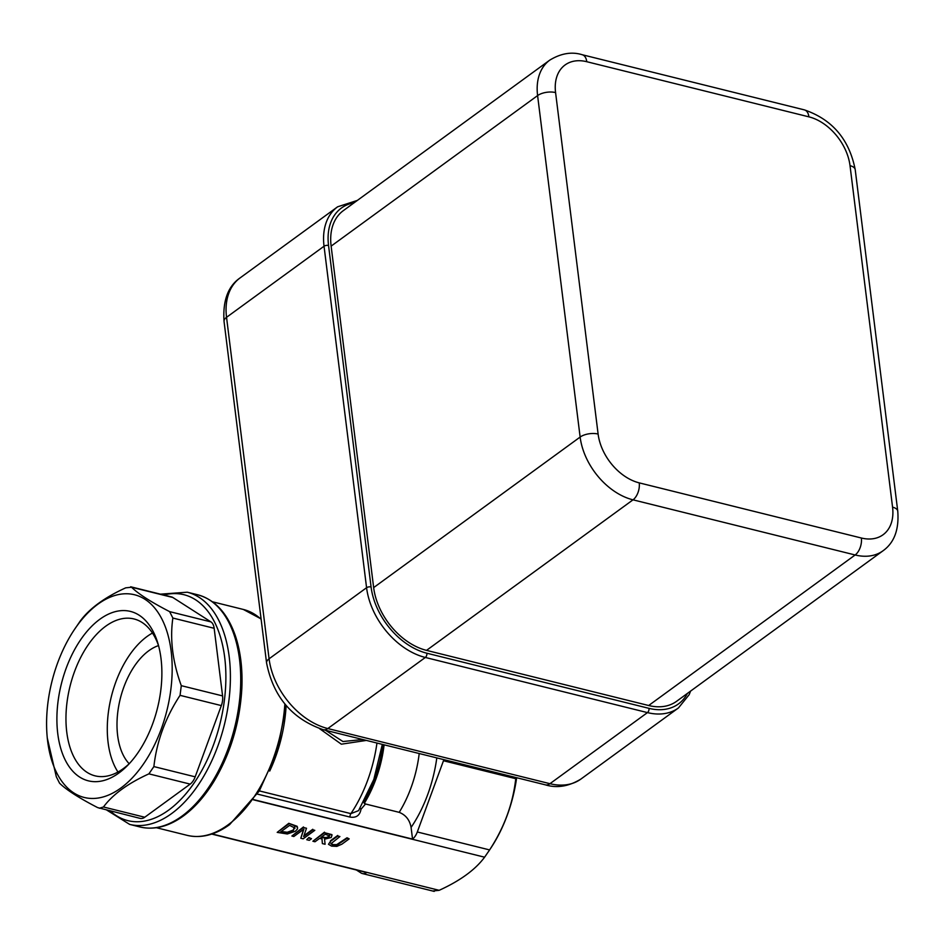 <?xml version="1.0" encoding="UTF-8"?>
<svg xmlns="http://www.w3.org/2000/svg" width="945" height="945" viewBox="0 0 945 945"><rect width="100%" height="100%" fill="white"/><g stroke="black" fill="none" stroke-linecap="round" stroke-linejoin="round"><path stroke-width="1.42" d="M373.653 587.601L580.135 437.062A58.188 39.655 53.9 0 0 633.008 499.834L855.142 554.975A58.188 39.655 53.9 0 0 883.043 550.77L676.561 701.32A58.188 39.655 -126.1 0 1 648.66 705.513L426.526 650.373A58.188 39.655 -126.1 0 1 373.653 587.601L331.128 246.125A58.188 39.655 -126.1 0 1 343.33 210.64L549.813 60.102A58.188 39.655 53.9 0 0 537.599 95.587L580.135 437.062A12.935 5.977 -7.1 0 1 598.114 434.05L555.577 92.575A12.935 5.977 172.9 0 0 537.599 95.587L331.128 246.125M331.589 846.118L336.869 846.377L341.925 844.157L349.189 838.865L347.098 838.345L336.798 845.184L332.912 845.161L330.951 843.731L339.893 836.549L337.802 836.03L330.526 841.333L328.482 844.298L331.589 846.118M330.526 841.333L328.482 844.298M330.88 843.164L332.841 844.582L336.727 844.617L347.028 837.766L349.189 838.865M339.893 836.549L337.802 836.03M330.455 840.766L337.731 835.463M303.156 838.817L314.803 830.324L312.854 829.84L303.628 836.561L306.511 828.257L303.546 827.525L291.887 836.018L293.836 836.502L303.888 829.178L300.805 838.239L303.156 838.817M306.511 828.257L303.546 827.525M312.854 829.84L314.803 830.324M303.912 835.734L312.783 829.273M291.887 836.018L303.475 826.958M300.805 838.239L303.534 829.438M288.851 823.875L277.204 832.38L287.339 833.974L295.431 831.222L297.533 828.871L297.155 826.84L288.78 823.308L297.084 826.273L297.592 827.631M277.204 832.38L288.78 823.308M294.663 827.312L293.269 830.667L287.351 832.828L280.63 831.919L289.607 825.375L295.076 828.127M281.197 831.505L287.28 832.261L293.198 830.088L294.592 826.745M325.092 844.263L324.56 839.172L331.246 837.494L332.002 835.191L328.612 833.75L324.56 832.746L312.901 841.239L314.992 841.759L319.634 838.38L322.032 838.971L322.375 843.59L325.092 844.263M329.486 835.663L328.943 837.046L326.214 838.156L320.922 837.435L325.304 834.234L329.651 836.006M321.489 837.022L326.143 837.589L328.872 836.479L329.415 835.096M324.56 832.746L331.931 834.624M312.901 841.239L324.489 832.179M322.375 843.59L321.997 838.971M306.747 839.715L309.275 840.341L311.507 838.711L308.909 837.518L306.747 839.715L308.909 837.518M311.507 838.711L308.98 838.085M433.342 890.934L439.165 890.32C460.191 880.74 475.335 869.707 484.596 857.198L489.593 849.921C504.193 827.643 512.922 803.9 515.757 778.692L515.899 777.534M211.715 834.069L366.648 872.542A12.935 7.347 103.9 0 1 362.348 873.546A12.935 7.347 103.9 0 1 361.061 872.991L356.371 869.991M363.553 802.21L365.502 803.982L399.192 812.346C405.783 814.968 409.74 820 411.087 827.418L412.54 839.089L253.603 799.624M360.08 808.247L360.99 809.263L365.502 803.982M382.323 744.365L373.83 779.412L358.568 810.633L350.878 813.633L259.343 790.906M319.552 728.642L341.346 744.188L366.412 740.419M362.797 739.522L342.94 741.53L325.612 730.296M73.875 630.362A104.422 59.287 -76.1 0 0 47.25 737.632A104.422 59.287 -76.1 0 0 47.64 741.14A104.422 59.287 -76.1 0 0 129.3 780.901A104.422 59.287 -76.1 0 0 165.611 627.574A104.422 59.287 -76.1 0 0 73.875 630.362L80.29 620.959C89.551 608.462 104.694 597.417 125.72 587.837L131.544 587.235L130.67 586.774L171.541 596.921A12.935 7.347 103.9 0 1 172.84 597.488L210.912 621.881A12.935 7.347 103.9 0 1 214.161 628.295L222.583 695.91A12.935 7.347 103.9 0 1 221.343 705.596L195.178 776.837A12.935 7.347 103.9 0 1 190.181 784.114L144.75 817.236A12.935 7.347 103.9 0 1 140.214 818.405L97.642 807.597C79.061 797.993 66.363 789.866 59.559 783.192L56.322 776.778L47.285 737.998M172.84 597.488L131.544 587.235C138.348 593.909 151.046 602.036 169.627 611.628L172.864 618.042C169.793 639.127 172.592 661.665 181.286 685.668L180.058 695.343C165.446 717.633 156.716 741.376 153.881 766.584L148.897 773.861C127.858 783.44 112.715 794.485 103.466 806.983L99.343 808.258M516.655 777.711A104.422 59.287 103.9 0 1 491.01 847.795L488.341 851.835M443.843 759.638A12.935 7.347 103.9 0 1 443.477 760.749L417.3 831.978A12.935 7.347 103.9 0 1 412.54 839.089M161.004 658.488A87.294 49.565 -76.1 0 0 157.791 643.013A87.294 49.565 -76.1 0 0 89.858 628.189A87.294 49.565 -76.1 0 0 60.35 747.022A87.294 49.565 -76.1 0 0 127.339 765.698A87.294 49.565 -76.1 0 0 161.004 658.488M129.276 763.666A80.821 45.892 103.9 0 1 95.079 775.845A80.821 45.892 103.9 0 1 70.013 686.342A80.821 45.892 103.9 0 1 134.025 618.963A80.821 45.892 103.9 0 1 158.559 645.718M152.476 633.044A80.821 45.892 -76.1 0 0 111.345 696.607A80.821 45.892 -76.1 0 0 117.971 772.018M158.524 645.6A64.662 36.713 -76.1 0 0 148.79 650.751A64.662 36.713 -76.1 0 0 118.574 706.754A64.662 36.713 -76.1 0 0 129.193 763.749M371.078 586.963A3.237 1.488 172.9 0 0 366.577 587.719A64.662 44.061 53.9 0 0 425.333 657.46A3.237 1.831 -76.1 0 0 426.88 653.219A61.425 41.863 -126.1 0 1 371.078 586.963L328.541 245.487A61.425 41.863 -126.1 0 1 354.162 202.75M323.284 729.717A12.935 7.347 -76.1 0 0 327.82 728.548A64.662 44.061 -126.1 0 1 269.077 658.807A12.935 5.977 172.9 0 0 266.573 662.965C273.294 696.772 292.194 719.015 323.284 729.717L545.419 784.858A12.935 7.347 -76.1 0 0 549.955 783.688L647.455 712.601A64.662 44.061 53.9 0 0 678.463 707.935L580.962 779.023A64.662 44.061 -126.1 0 1 549.955 783.688L327.82 728.548L425.333 657.46L647.455 712.601A3.237 1.831 -76.1 0 0 649.014 708.36L426.88 653.219M687.393 693.417A61.425 41.863 -126.1 0 1 649.014 708.36M357.364 200.411L337.613 206.813A64.662 44.061 53.9 0 0 324.04 246.232A3.237 1.488 -7.1 0 1 328.541 245.487M240.113 277.901C228.005 286.217 222.654 300.746 224.048 321.489A12.935 5.977 -7.1 0 1 226.54 317.319L324.04 246.232L366.577 587.719L269.077 658.807L226.54 317.319A64.662 44.061 -126.1 0 1 240.113 277.901L337.613 206.813M426.526 650.373L633.008 499.834A12.935 7.347 -76.1 0 0 639.233 482.871A45.265 30.842 -126.1 0 1 598.114 434.05M648.66 705.513L855.142 554.975A12.935 7.347 -76.1 0 0 861.367 538.012L639.233 482.871M883.043 550.77C894.277 542.702 899.179 529.495 897.75 511.127A12.935 5.977 172.9 0 0 892.564 507.158A45.265 30.842 -126.1 0 1 861.367 538.012M897.75 511.127L855.213 169.651A12.935 5.977 172.9 0 0 850.027 165.67L892.564 507.158M855.213 169.651C849.236 139.376 832.285 119.46 804.372 109.88A12.935 7.347 103.9 0 1 808.908 116.849A45.265 30.842 -126.1 0 1 850.027 165.67M804.372 109.88L582.25 54.739A12.935 7.347 103.9 0 1 586.774 61.709L808.908 116.849M555.577 92.575A45.265 30.842 -126.1 0 1 586.774 61.709M439.165 890.32L212.082 833.951M253.461 799.824L484.596 857.198M382.819 744.495A88.239 50.097 103.9 0 1 364.203 801.1M364.286 803.345A87.294 49.565 -76.1 0 0 384.107 744.814M257.359 794.083L350.04 817.082A3.237 1.831 103.9 0 1 350.878 813.633A103.454 58.744 103.9 0 0 376.96 743.042M269.715 771.061A103.454 58.744 -76.1 0 0 286.122 705.478M350.04 817.082C356.23 818.063 359.88 815.452 360.99 809.263M419.202 753.519A87.294 49.565 103.9 0 1 399.192 812.346M181.912 816.161A119.625 67.922 103.9 0 1 139.978 826.97C154.248 830.253 168.742 826.568 183.46 815.925C194.753 807.621 204.911 796.115 213.948 781.409C230.58 753.508 239.865 722.606 241.825 688.681C242.7 669.107 240.585 651.601 235.482 636.15C227.686 613.423 215.07 599.626 197.623 594.771A119.625 67.922 103.9 0 1 240.266 692.449A119.625 67.922 103.9 0 1 181.912 816.161M106.797 810.101L129.642 824.394A119.625 67.922 -76.1 0 0 171.577 813.598A119.625 67.922 -76.1 0 0 229.942 689.885A119.625 67.922 -76.1 0 0 187.287 592.208L197.623 594.771M163.839 595.007A116.389 66.079 103.9 0 1 225.843 673.206A116.389 66.079 103.9 0 1 168.647 810.113A116.389 66.079 103.9 0 1 110.234 810.964M284.87 703.978A116.389 66.079 103.9 0 1 228.052 824.855A116.389 66.079 103.9 0 1 187.24 835.368C201.155 838.569 215.271 834.99 229.6 824.619L259.273 791.036L277.487 750.424L286.111 705.454M212.471 601.788L243.337 609.454A116.389 66.079 103.9 0 1 261.139 619.294M210.912 621.881L169.627 611.628M172.864 618.042L214.161 628.295M222.583 695.91L181.286 685.668M180.058 695.343L221.343 705.596M195.178 776.837L153.881 766.584M144.75 817.236L103.466 806.983M148.897 773.861L190.181 784.114M489.593 849.921L417.3 831.978M411.087 827.418A100.217 56.901 -76.1 0 0 436.803 757.89M443.477 760.749L515.757 778.692M690.594 691.09L689.141 694.705L678.463 707.935M580.962 779.023C568.831 786.429 556.983 788.378 545.419 784.858M224.048 321.489L266.573 662.965M582.25 54.739C571.89 51.514 561.07 53.298 549.813 60.102M129.642 824.394L139.978 826.97M187.287 592.208L160.402 594.157M243.337 609.454L261.092 618.916M156.386 827.714L187.24 835.368M47.25 737.632L47.321 738.364M362.348 873.546L434.216 891.395"/></g></svg>
